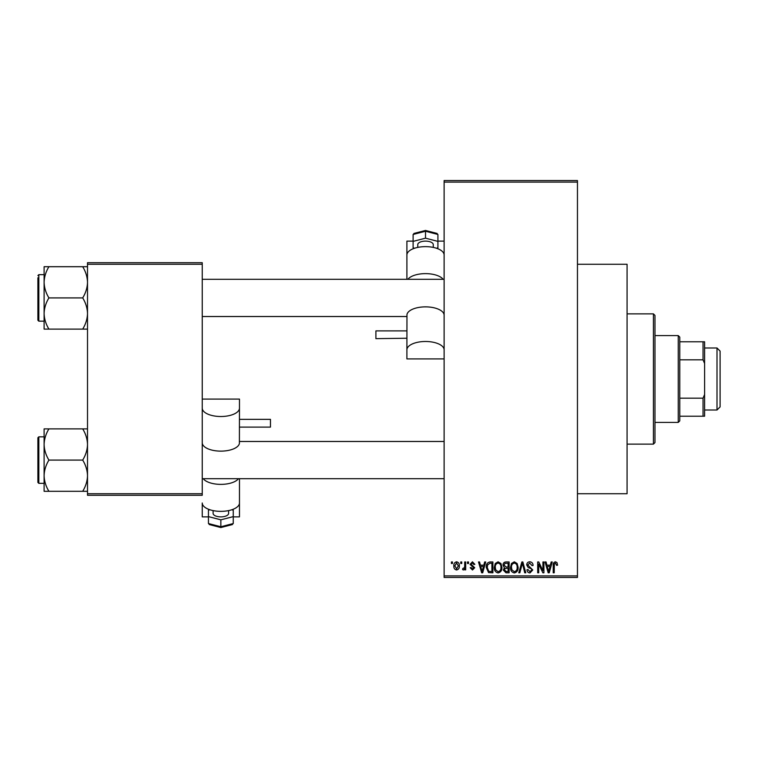 <?xml version="1.0" encoding="UTF-8"?>
<svg xmlns="http://www.w3.org/2000/svg" width="758" height="758" viewBox="0 0 758 758"><rect width="100%" height="100%" fill="white"/><g stroke="black" fill="none" stroke-linecap="round" stroke-linejoin="round"><path stroke-width="1.14" d="M577.454 264.267L627.074 264.267L627.074 493.733L577.454 493.733M460.75 563.507L460.75 561.953L461.736 561.953L461.736 563.507L460.75 563.507M464.701 566.046L464.701 561.953L465.687 561.953L465.687 569.845L464.701 569.845L464.701 568.585L463.526 569.988L462.579 569.561L462.863 568.434L464.512 567.657L464.701 566.046M467.515 563.507L467.515 561.953L468.501 561.953L468.501 563.507L467.515 563.507M470.055 564.359L472.442 561.811L474.849 564.35L473.864 564.492L472.367 562.938L471.04 564.16L474.707 567.733L472.48 569.988L470.197 567.733L471.182 567.59L472.442 568.86L473.722 567.894L470.055 564.359M483.812 565.193L484.665 561.953L485.698 561.953L482.694 572.811L481.662 572.811L478.506 561.953L479.539 561.953L480.401 565.193L483.812 565.193M498.101 561.811L500.934 563.516L501.91 567.24C502.128 570.319 500.849 572.214 498.101 572.944C495.391 572.233 494.131 570.376 494.301 567.372L495.277 563.469L498.101 561.811M514.312 561.811L517.145 563.516L518.121 567.24C518.33 570.319 517.06 572.214 514.303 572.944C511.603 572.233 510.333 570.376 510.504 567.372L511.489 563.469L514.312 561.811M555.453 561.811L556.997 562.578L557.585 565.193L556.599 565.335L555.406 563.08L554.344 563.905L554.202 572.811L553.217 572.811L553.217 565.44C552.97 563.459 553.719 562.256 555.453 561.811M444.122 575.909L577.454 575.909L577.454 577.454L444.122 577.454L444.122 180.546L577.454 180.546L577.454 182.091L444.122 182.091M577.454 575.909L577.454 182.091M550.336 565.193L551.189 561.953L552.231 561.953L549.228 572.811L548.186 572.811L545.04 561.953L546.073 561.953L546.925 565.193L550.336 565.193M542.927 570.641L542.927 561.953L543.912 561.953L543.912 572.811L542.861 572.811L538.701 564.104L538.701 572.811L537.706 572.811L537.706 561.953L538.767 561.953L542.927 570.641M526.715 564.956C526.829 562.995 527.852 561.943 529.795 561.811C531.927 562.048 533.016 563.27 533.063 565.477L532.069 565.62L529.7 563.08L527.701 564.937L532.779 569.978L529.965 572.944C528.051 572.764 527.066 571.684 527 569.703L527.985 569.561L529.937 571.684L531.794 569.94L531.481 568.832L528.212 567.543L526.715 564.956M518.775 572.811L521.874 561.953L522.84 561.953L525.768 572.811L524.744 572.811L522.414 563.222L519.808 572.811L518.775 572.811M503.037 565.136C503.056 563.099 504.061 562.038 506.041 561.953L509.101 561.953L509.101 572.811L506.031 572.811L503.321 570.082L504.383 567.799L503.037 565.136M486.266 567.439C486.001 564.35 487.252 562.521 490 561.953L492.89 561.953L492.89 572.811L488.559 572.603L486.266 567.439M453.843 565.98C453.654 563.715 454.573 562.332 456.591 561.811C458.59 562.322 459.509 563.677 459.339 565.904C459.509 568.13 458.59 569.485 456.591 569.988C454.62 569.504 453.701 568.168 453.843 565.98M451.446 563.507L451.446 561.953L452.431 561.953L452.431 563.507L451.446 563.507M87.511 262.713L202.244 262.713L202.244 264.267L87.511 264.267L87.511 262.713M202.244 493.733L202.244 495.287L87.511 495.287L87.511 493.733L202.244 493.733L202.244 264.267M87.511 493.733L87.511 264.267M549.086 569.618L550.005 566.463L547.257 566.463L548.631 571.674L549.086 569.618M514.303 571.684C516.416 571.096 517.354 569.609 517.136 567.221C517.269 564.985 516.331 563.611 514.322 563.08C512.256 563.649 511.309 565.089 511.489 567.401L511.915 569.855L514.303 571.684M508.106 571.541L508.106 568.301L505.226 568.396L504.307 569.902L506.391 571.541L508.106 571.541M508.106 567.031L508.106 563.222L504.999 563.355L504.023 565.127L506.164 567.031L508.106 567.031M498.091 571.684C500.204 571.096 501.152 569.609 500.924 567.221C501.057 564.985 500.119 563.611 498.11 563.08C496.045 563.649 495.107 565.089 495.287 567.401L495.704 569.855L498.091 571.684M491.904 571.541L491.904 563.222L490.123 563.222L487.64 564.805L487.252 567.458L488.749 571.324L491.904 571.541M482.562 569.618L483.481 566.463L480.733 566.463L482.107 571.674L482.562 569.618M456.619 568.86L458.353 565.904L456.562 562.938L454.828 565.904L456.619 568.86M653.434 444.122L653.434 313.878L654.978 315.432L654.978 442.568L653.434 444.122L627.074 444.122M653.434 313.878L627.074 313.878M44.106 444.482L44.106 475.692C44.286 470.216 45.897 465.014 48.929 460.087C45.916 455.226 44.305 450.034 44.106 444.482C44.286 439.005 45.897 433.803 48.929 428.886L44.106 428.886L44.106 444.482M38.829 483.348L37.9 482.42L37.9 437.764L38.829 436.835L38.829 483.348L44.106 483.348M87.511 428.886L82.688 428.886C85.701 433.737 87.312 438.939 87.511 444.482C87.331 449.968 85.72 455.17 82.688 460.087L48.929 460.087M82.688 428.886L48.929 428.886M82.688 460.087C85.701 464.948 87.312 470.149 87.511 475.692C87.331 481.169 85.72 486.371 82.688 491.298L48.929 491.298C45.916 486.437 44.305 481.235 44.106 475.692L44.106 491.298L48.929 491.298M82.688 491.298L87.511 491.298M678.239 335.586L679.784 337.139L679.784 420.861L678.239 422.414L678.239 335.586L654.978 335.586M679.784 341.792L704.599 341.792L704.599 416.208L703.045 416.208L703.045 398.177L704.599 394.501M679.784 398.177L703.045 398.177M704.599 363.499L703.045 359.823L703.045 341.792M679.784 359.823L703.045 359.823M679.784 416.208L703.045 416.208M87.511 266.702L82.688 266.702C85.701 271.563 87.312 276.765 87.511 282.308C87.331 287.784 85.72 292.986 82.688 297.913C85.701 302.774 87.312 307.966 87.511 313.518C87.331 318.995 85.72 324.197 82.688 329.114L48.929 329.114C45.916 324.263 44.305 319.061 44.106 313.518C44.286 308.032 45.897 302.83 48.929 297.913C45.916 293.052 44.305 287.851 44.106 282.308C44.286 276.831 45.897 271.629 48.929 266.702L44.106 266.702L44.106 329.114L48.929 329.114M44.106 274.652L38.829 274.652L38.829 321.165L37.9 320.236L37.9 277.76M82.688 266.702L48.929 266.702M82.688 297.913L48.929 297.913M82.688 329.114L87.511 329.114M38.829 436.835L44.106 436.835L44.106 428.886M38.829 321.165L44.106 321.165L44.106 329.114M717.002 347.988L720.1 351.096L720.1 406.904L717.002 410.012L717.002 347.988L704.599 347.988M717.002 410.012L704.599 410.012M417.762 247.402L417.762 244.607A7.751 3.487 0 0 1 425.513 241.12A7.751 3.487 0 0 1 433.263 244.607L433.263 247.402M406.904 338.239L375.902 338.646L375.902 330.895L406.904 330.895M444.122 255.01A18.609 8.366 180 0 0 425.513 246.644A18.609 8.366 180 0 0 406.904 255.01L406.904 279.304M443.136 279.304A18.609 8.366 180 0 0 425.513 273.629A18.609 8.366 180 0 0 407.889 279.304M413.11 241.12L406.904 241.12L406.904 262.675M444.122 349.855A18.609 8.366 180 0 0 425.513 341.488A18.609 8.366 180 0 0 406.904 349.855L406.904 358.913L444.122 358.913M406.904 349.855L406.97 314.532A18.609 8.366 180 0 1 425.513 306.867A18.609 8.366 180 0 1 444.055 314.532L444.122 315.167M437.916 241.12L444.122 241.12M436.371 233.483L437.916 234.459L425.513 231.247L425.513 230.659L425.513 238.173L437.916 241.385L437.916 247.828L436.39 248.226M414.664 233.483L413.11 234.459L413.11 241.385L425.513 238.173M437.916 234.459L437.916 241.385M414.635 248.226L413.11 247.828L413.11 241.385M228.603 510.598L228.603 513.393A7.751 3.487 180 0 1 220.853 516.88A7.751 3.487 180 0 1 213.102 513.393L213.102 510.598M239.462 419.354L270.464 419.354L270.464 427.105L239.462 427.105M208.45 516.88L202.244 516.88L202.244 502.99A18.609 8.366 0 0 0 220.853 511.356A18.609 8.366 0 0 0 239.462 502.99L239.462 478.696M203.229 478.696A18.609 8.366 0 0 0 220.853 484.371A18.609 8.366 0 0 0 238.476 478.696M233.256 516.88L239.462 516.88L239.462 495.325M202.244 408.145A18.609 8.366 0 0 0 220.853 416.512A18.609 8.366 0 0 0 239.462 408.145L239.462 399.087L202.244 399.087M239.462 408.145L239.395 443.468A18.609 8.366 0 0 1 220.853 451.133A18.609 8.366 0 0 1 202.31 443.468L202.244 442.833M210.004 524.517L208.45 523.541L220.853 526.753L220.853 527.341L220.853 519.827L208.45 516.615L208.45 510.172L209.975 509.774M231.711 524.517L233.256 523.541L233.256 516.615L220.853 519.827M208.45 523.541L208.45 516.615M231.73 509.774L233.256 510.172L233.256 516.615M425.513 231.247L413.11 234.459M220.853 526.753L233.256 523.541M444.122 478.696L202.244 478.696M444.122 441.488L239.462 441.488M202.244 279.304L444.122 279.304M202.244 316.512L406.904 316.512M678.239 422.414L654.978 422.414M38.829 274.652L37.9 275.58L38.829 274.652M437.148 233.464L425.513 230.451L413.877 233.464M209.217 524.536L220.853 527.549L232.488 524.536"/></g></svg>
